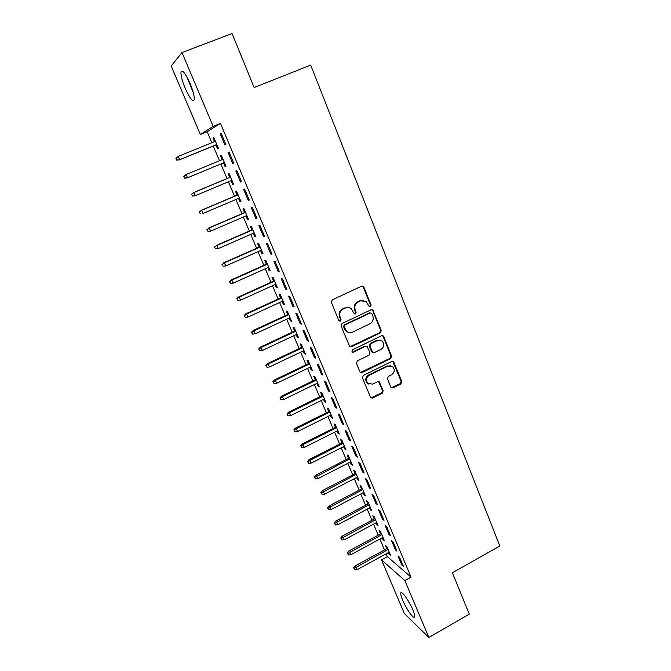 <?xml version="1.0" encoding="UTF-8"?>
<svg xmlns="http://www.w3.org/2000/svg" width="671" height="671" viewBox="0 0 671 671"><rect width="100%" height="100%" fill="white"/><g stroke="black" fill="none" stroke-linecap="round" stroke-linejoin="round"><path stroke-width="1.01" d="M370.467 306.815L371.113 305.112L363.892 287.129L363.263 286.324L361.594 286.181L332.271 299.845L331.323 302.319L338.763 320.394L340.39 321.04L341.044 319.312L340.088 316.98C339.056 313.542 340.054 310.916 343.082 309.096L345.523 307.947C347.503 307.108 349.356 307.293 351.092 308.509L354.28 313.776L355.496 313.894L356.142 312.183L355.202 309.859C354.179 306.429 355.177 303.812 358.18 302.009L360.604 300.868L366.005 301.354L369.285 306.714L370.467 306.815M369.453 306.806L370.476 304.995L363.271 287.054L362.197 286.031M339.308 321.015L340.457 319.178L339.501 316.846L340.088 316.98M354.447 313.885L355.529 312.057L354.59 309.734L355.202 309.859M402.684 600.218C401.233 596.771 400.595 594.431 400.772 593.198C401.073 589.692 409 600.528 412.816 609.796C414.25 613.235 414.879 615.55 414.695 616.75C414.309 620.214 406.408 609.243 402.684 600.218M185.221 88.346C182.193 80.965 180.776 75.563 180.977 72.141C182.252 69.272 185.297 73.072 190.094 83.531C193.122 90.971 194.523 96.339 194.296 99.652C192.971 102.437 189.943 98.671 185.221 88.346M390.774 386.999L391.243 387.653L392.996 387.838L400.889 383.904L401.795 381.505L393.558 361.577L391.847 361.409L363.313 375.433L362.39 377.865L370.778 397.811L372.59 398.029L382.235 393.214L383.149 390.799L379.325 381.916L377.547 381.724L372.757 384.097L367.926 383.527C365.519 380.457 365.938 377.723 369.167 375.324L387.93 366.089L392.543 366.551C395.076 369.595 394.716 372.355 391.461 374.829L388.358 376.372L387.444 378.78L390.774 386.999M386.16 553.818L387.36 556.645L411.038 577.127L220.465 123.389L213.152 126.341L200.352 134.477L171.172 65.968L182.009 52.548L213.152 126.341M411.038 577.127L404.856 580.566L428.861 637.45L404.387 613.554L381.514 559.84L404.856 580.566M182.009 52.548L232.082 33.55L254.133 87.524L310.69 65.087L499.828 546.051L452.38 572.724L469.289 614.116L428.861 637.45M380.365 332.858L381.287 330.426L372.766 309.935L371.088 309.776L342.009 323.556L341.069 326.014L349.725 346.53L351.529 346.739L380.365 332.858L379.711 332.69L380.633 330.266L372.724 310.581L371.776 309.616M383.787 336.657L391.604 356.125L390.69 358.54L362.13 372.548L360.319 372.338L359.849 371.684L356.418 363.33L357.341 360.889L369.033 355.202L369.956 352.77L367.171 346.513L365.418 346.328L353.206 352.233L351.94 352.082L352.241 349.893L381.531 335.76L383.233 335.919L383.787 336.657L383.133 336.49L390.941 355.924L391.604 356.125M395.378 549.801L396.997 551.143L393.131 541.942L391.512 540.633L395.378 549.801L396.234 549.331M382.176 537.798L382.881 539.459L384.391 540.709L380.625 531.801L379.115 530.576L380.532 533.923M382.436 519.069L384.013 520.285L380.08 510.933L378.511 509.75L382.436 519.069L383.309 518.599M369.511 507.88L370.283 509.7L371.751 510.832L367.926 501.782L366.467 500.675L367.893 504.055M369.285 487.842L370.82 488.924L366.819 479.421L365.292 478.373L369.285 487.842L370.166 487.372M356.653 477.492L357.484 479.471L358.918 480.486L355.026 471.285L353.609 470.304L355.051 473.718M355.915 456.095L357.4 457.052L353.332 447.381L351.864 446.467L355.915 456.095L356.804 455.634M343.586 446.626L344.491 448.756L345.875 449.645L341.916 440.302L340.549 439.455L342.009 442.894M342.327 423.82L343.762 424.634L339.627 414.812L338.201 414.032L342.327 423.82L343.225 423.367M330.308 415.257L331.281 417.555L332.623 418.318L328.605 408.824L327.28 408.102L328.748 411.575M328.505 391.008L329.889 391.679L325.687 381.69L324.319 381.061L328.505 391.008L329.419 390.564M316.813 383.376L317.861 385.859L319.153 386.479L315.068 376.825L313.793 376.246L315.278 379.752M314.456 357.643L315.789 358.171L311.512 348.006L310.195 347.528L314.456 357.643L315.378 357.207M303.099 350.975L304.223 353.634L305.464 354.12L301.313 344.307L300.088 343.862L301.589 347.41M300.163 323.716L301.447 324.085L297.094 313.743L295.836 313.424L300.163 323.716L301.103 323.279M289.159 318.046L290.367 320.889L291.55 321.233L287.331 311.252L286.165 310.958L287.674 314.54M285.636 289.201L286.853 289.411L282.424 278.893L281.224 278.733L285.636 289.201L286.584 288.765M274.993 284.563L276.276 287.599L277.408 287.792L273.122 277.651L272.007 277.5L273.533 281.124M270.849 254.091L272.007 254.133L267.503 243.43L266.362 243.439L270.849 254.091L271.805 253.663M260.583 250.526L261.95 253.755L263.024 253.789L258.662 243.481L257.605 243.489L259.157 247.146M255.802 218.369L256.901 218.243L252.321 207.347L251.239 207.524L255.802 218.369L256.775 217.941M245.93 215.911L247.381 219.342L248.404 219.224L243.967 208.731L242.969 208.899L244.529 212.598M240.495 182.009L241.526 181.707L236.863 170.627L235.848 170.979L240.495 182.009L241.485 181.598M231.034 180.709L232.569 184.34L233.533 184.064L229.021 173.395L228.081 173.73L229.658 177.454M221.128 133.244L220.189 133.789L224.911 145.011L225.884 144.525L221.128 133.244M215.903 144.961L217.505 148.744L218.402 148.291L213.814 137.446L212.933 137.949L214.502 141.64M220.465 123.389L207.188 131.717L211.851 142.722M213.261 146.035L219.492 160.738M220.86 163.967L227.05 178.553M228.425 181.799L234.531 196.2M235.924 199.488L241.954 213.705M243.363 217.018L249.31 231.059M250.736 234.414L256.607 248.27M258.041 251.65L263.846 265.33M265.288 268.752L271.017 282.256M272.485 285.703L278.138 299.04M279.614 302.52L285.192 315.689M286.685 319.203L292.195 332.204M293.697 335.743L299.14 348.576M300.65 352.149L306.026 364.823M307.553 368.421L312.854 380.935M314.389 384.558L319.631 396.913M321.183 400.562L326.358 412.766M327.918 416.448L333.026 428.492M334.594 432.199L339.635 444.093M341.22 447.825L346.202 459.576M347.788 463.325L352.711 474.925M354.313 478.708L359.17 490.165M360.78 493.965L365.578 505.28M367.205 509.104L371.935 520.277M373.571 524.126L378.243 535.156M379.887 539.031L384.508 549.926M223.485 162.877L225.07 166.618L225.993 166.24L221.447 155.496L220.541 155.915L222.118 159.648M226.001 166.257L225.07 166.618M232.736 163.598L233.743 163.204L229.029 152.015L228.048 152.468L232.736 163.598L233.734 163.179M238.515 198.381L240.008 201.912L240.998 201.711L236.528 191.143L235.555 191.386L237.123 195.102M248.186 200.268L249.251 200.05L244.621 189.063L243.581 189.331L248.186 200.268L249.159 199.849M253.294 233.29L254.695 236.62L255.743 236.578L251.348 226.186L250.317 226.27L251.868 229.943M263.359 236.301L264.483 236.267L259.945 225.464L258.83 225.557L263.359 236.301L264.324 235.882M267.821 267.62L269.146 270.749L270.245 270.866L265.926 260.642L264.835 260.566L266.37 264.206M278.272 271.721L279.463 271.847L274.993 261.237L273.827 261.162L278.272 271.721L279.228 271.294M282.105 301.38L283.347 304.307L284.512 304.575L280.252 294.527L279.111 294.301L280.637 297.899M292.933 306.53L294.183 306.823L289.788 296.389L288.564 296.154L292.933 306.53L293.873 306.093M296.163 334.577L297.32 337.328L298.536 337.739L294.351 327.851L293.16 327.482L294.661 331.046M307.343 340.751L308.643 341.195L304.332 330.946L303.049 330.543L307.343 340.751L308.274 340.314M309.985 367.247L311.076 369.813L312.334 370.367L308.224 360.637L306.974 360.117L308.467 363.648M321.51 374.401L322.868 374.997L318.633 364.915L317.282 364.361L321.51 374.401L322.432 373.948M323.59 399.379L324.596 401.77L325.913 402.466L321.862 392.887L320.562 392.233L322.046 395.731M335.441 407.482L336.859 408.228L332.682 398.314L331.289 397.618L335.441 407.482L336.356 407.037M336.968 431L337.916 433.223L339.274 434.045L335.29 424.626L333.94 423.837L335.408 427.301M349.146 440.025L350.606 440.906L346.504 431.159L345.062 430.321L349.146 440.025L350.044 439.572M350.145 462.118L351.017 464.173L352.418 465.129L348.501 455.852L347.108 454.938L348.551 458.368M362.625 472.032L364.135 473.055L360.101 463.468L358.608 462.487L362.625 472.032L363.514 471.57M363.103 492.749L363.908 494.644L365.36 495.718L361.501 486.592L360.059 485.552L361.501 488.949M375.886 503.518L377.446 504.667L373.47 495.24L371.927 494.124L375.886 503.518L376.758 503.057M375.869 522.894L376.607 524.638L378.1 525.829L374.301 516.846L372.816 515.689L374.242 519.044M388.928 534.493L390.53 535.777L386.63 526.5L385.037 525.259L388.928 534.493L389.801 534.032M388.434 552.577L389.105 554.162L390.639 555.479L386.899 546.63L385.372 545.355L386.781 548.685M401.77 564.982L403.414 566.383L399.572 557.257L397.937 555.89L401.77 564.982L402.625 564.504M387.36 556.645L381.514 559.84M207.188 131.717L200.352 134.477M212.933 137.949L213.864 137.572M220.189 133.789L221.187 133.378M220.541 155.915L221.464 155.529M228.048 152.468L229.046 152.057M232.569 184.34L233.483 183.955M240.008 201.912L240.914 201.526M247.381 219.342L248.287 218.947M254.695 236.62L255.592 236.226M261.95 253.755L262.839 253.353M269.146 270.749L270.027 270.346M276.276 287.599L277.157 287.196M283.347 304.307L284.227 303.904M290.367 320.889L291.239 320.478M297.32 337.328L298.192 336.917M304.223 353.634L305.087 353.223M311.076 369.813L311.931 369.394M317.861 385.859L318.717 385.439M324.596 401.77L325.443 401.35M331.281 417.555L332.12 417.136M337.916 433.223L338.746 432.803M344.491 448.756L345.322 448.337M351.017 464.173L351.839 463.753M357.484 479.471L358.306 479.044M363.908 494.644L364.722 494.217M370.283 509.7L371.088 509.264M376.607 524.638L377.412 524.202M382.881 539.459L383.678 539.023M389.105 554.162L389.901 553.734M363.447 300.373L360.604 300.868M354.59 309.734C353.575 306.311 354.565 303.703 357.568 301.9L359.983 300.759M348.576 307.469L345.523 307.947M339.501 316.846C338.469 313.416 339.467 310.79 342.495 308.979L344.928 307.83M349.994 346.714L379.711 332.69M371.868 313.609L370.266 312.971L344.768 325.066L344.114 326.794L346.798 331.508C348.568 332.816 350.472 333.026 352.51 332.145L369.88 323.85C372.858 322.046 373.839 319.438 372.841 316.041L371.868 313.609M348.45 332.413L346.202 331.348L344.525 329.075L343.518 326.634L344.173 324.923L369.637 312.845M360.495 372.472L390.027 358.331L390.941 355.924M366.299 346.161L364.789 346.135L352.602 352.032L353.206 352.233M352.032 352.149L352.602 352.032M381.078 349.339C384.399 346.823 384.726 344.022 382.084 340.927L377.505 340.482L370.853 343.695L369.931 346.135L372.699 352.384L374.452 352.569L381.078 349.339M380.247 340.105L377.505 340.482M372.908 352.527L371.549 351.487L369.293 345.942L370.216 343.518L376.859 340.306M383.133 336.49L382.319 335.592M390.899 365.737L387.93 366.089M368.807 384.122L367.297 383.275C364.898 380.214 365.309 377.479 368.53 375.081L387.268 365.863M370.887 397.895L381.581 392.946L382.495 390.539L378.536 381.564M391.361 387.746L400.21 383.653L401.115 381.254L392.711 361.241M175.886 158.289L176.959 159.95L175.886 158.289L178.26 156.402L179.677 159.673L179.157 159.966L216.834 144.584M176.959 159.95L179.677 159.673L216.8 144.517M176.171 158.13L178.26 156.402L215.425 141.262M179.157 159.966L176.674 160.109M186.974 178L224.408 162.499L186.974 178L184.517 178.167L184.03 176.238L184.517 178.167M183.737 176.364L185.573 174.762L223.04 159.27M184.03 176.238L186.119 174.527L187.519 177.773L184.819 178.041M191.512 194.288L192.602 195.982L191.512 194.288L193.902 192.493L195.295 195.706L231.948 180.323M192.602 195.982L194.733 195.873L192.292 196.075M191.822 194.196L193.902 192.493L230.598 177.127M193.34 192.669L230.572 177.077M192.803 90.937L187.93 78.851M186.932 76.972L193.382 92.959M407.809 600.159L411.734 607.381M199.228 212.053L200.319 213.764L199.228 212.053L201.627 210.308L203.003 213.495L239.421 197.995M199.555 211.994L201.627 210.308L238.088 194.825M201.04 210.426L238.037 194.716M206.878 229.675L207.976 231.403L206.878 229.675L209.277 227.964L210.652 231.134L246.836 215.525M207.213 229.641L209.277 227.964L245.511 212.38M208.664 228.023L245.435 212.204M210.652 231.134L207.976 231.403M214.46 247.138L215.567 248.882L214.46 247.138L216.867 245.477L218.226 248.614L254.192 232.896M214.812 247.146L216.867 245.477L252.866 229.784M216.238 245.477L252.774 229.549M218.226 248.614L215.567 248.882M221.984 264.458L223.091 266.219L221.984 264.458L224.391 262.839L225.741 265.951L261.48 250.132M222.344 264.491L224.391 262.839L260.172 247.037M223.737 262.78L260.046 246.752M225.741 265.951L223.091 266.219M229.44 281.635L230.556 283.414L229.44 281.635L231.176 279.941L231.856 280.059L233.189 283.145L268.71 267.217M229.809 281.703L231.856 280.059L267.41 264.156M231.176 279.941L267.259 263.804M233.189 283.145L230.556 283.414M236.829 298.662L237.953 300.457L236.829 298.662L238.557 296.959L239.253 297.136L240.579 300.189L275.873 284.168M237.215 298.763L239.253 297.136L274.59 281.124M238.557 296.959L274.414 280.721M240.579 300.189L237.953 300.457M244.16 315.546L245.292 317.358L244.16 315.546L245.871 313.835L246.593 314.062L247.909 317.098L282.986 300.977M244.563 315.68L246.593 314.062L281.711 297.958M245.871 313.835L281.51 297.496M247.909 317.098L245.292 317.358M251.432 332.296L252.564 334.124L251.432 332.296L253.126 330.568L253.864 330.853L255.173 333.856L290.031 317.643M251.843 332.455L253.864 330.853L288.773 314.649M253.126 330.568L288.547 314.137M255.173 333.856L252.564 334.124M258.645 348.903L259.786 350.748L258.645 348.903L260.323 347.167L261.086 347.503L262.378 350.48L297.027 334.175M259.065 349.096L261.086 347.503L295.768 331.206M260.323 347.167L295.534 330.635M262.378 350.48L259.786 350.748M265.791 365.376L266.941 367.238L265.791 365.376L267.461 363.623L268.241 364.009L269.524 366.97L303.963 350.572M266.228 365.594L268.241 364.009L302.722 347.628M267.461 363.623L302.453 346.999M269.524 366.97L266.941 367.238M272.887 381.715L274.036 383.586L272.887 381.715L274.531 379.954L275.336 380.39L276.611 383.326L310.841 366.827M273.332 381.958L275.336 380.39L309.608 363.917M274.531 379.954L309.323 363.237M276.611 383.326L274.036 383.586M279.924 397.92L281.074 399.807L279.924 397.92L281.552 396.142L282.374 396.628L283.64 399.539L317.668 382.965M280.377 398.188L282.374 396.628L316.444 380.071M281.552 396.142L316.133 379.341M283.64 399.539L281.074 399.807M286.903 413.99L288.06 415.894L286.903 413.99L288.522 412.204L289.36 412.74L290.61 415.626L324.437 398.96M287.364 414.292L289.36 412.74L323.221 396.091M288.522 412.204L322.894 395.311M290.61 415.626L288.06 415.894M293.823 429.926L294.988 431.847L293.823 429.926L295.425 428.132L296.28 428.719L297.521 431.587L331.147 414.837M294.292 430.262L296.28 428.719L329.939 411.986M295.425 428.132L329.595 411.155M297.521 431.587L294.988 431.847M300.683 445.745L301.858 447.674L300.683 445.745L302.277 443.934L304.382 447.414L337.807 430.581M301.17 446.098L303.149 444.571L336.616 427.754M302.277 443.934L336.238 426.873M304.382 447.414L301.858 447.674M307.494 461.43L308.668 463.376L307.494 461.43L309.071 459.61L311.185 463.107L344.416 446.198M307.989 461.807L309.968 460.289L343.225 443.397M309.071 459.61L342.839 442.474M311.185 463.107L308.668 463.376M314.254 476.989L315.429 478.943L314.254 476.989L315.815 475.16L317.937 478.683L350.967 461.698M314.758 477.391L349.792 458.914M315.815 475.16L349.381 457.941M317.937 478.683L315.429 478.943M320.956 492.422L322.13 494.393L320.956 492.422L322.499 490.585L324.63 494.133L357.475 477.064M321.468 492.858L356.301 474.313M322.499 490.585L355.873 473.29M324.63 494.133L322.13 494.393M327.599 507.737L328.79 509.717L327.599 507.737L329.134 505.892L331.273 509.457L363.925 492.321M328.127 508.19L362.768 489.587M329.134 505.892L362.315 488.513M331.273 509.457L328.79 509.717M334.2 522.927L335.383 524.923L334.2 522.927L335.718 521.073L337.865 524.663L370.325 507.452M334.728 523.405L369.176 504.735M335.718 521.073L368.706 503.627M337.865 524.663L335.383 524.923M340.742 537.999L341.933 540.012L340.742 537.999L342.252 536.137L344.399 539.752L376.674 522.466M341.279 538.503L375.534 519.773M342.252 536.137L375.047 518.616M344.399 539.752L341.933 540.012M347.234 552.954L348.434 554.976L347.234 552.954L348.727 551.084L350.891 554.716L382.973 537.362M347.779 553.483L381.841 534.686M348.727 551.084L381.338 533.487M350.891 554.716L348.434 554.976M353.676 567.792L354.875 569.822L353.676 567.792L355.16 565.913L357.324 569.562L389.23 552.141M354.229 568.345L388.106 549.49M355.16 565.913L387.578 548.249M357.324 569.562L354.875 569.822M370.476 304.995L371.113 305.112M340.457 319.178L341.044 319.312M355.529 312.057L356.142 312.183M357.568 301.9L358.18 302.009M342.495 308.979L343.082 309.096M363.271 287.054L363.892 287.129M350.925 346.555L351.529 346.739M372.724 310.581L373.361 310.698M380.633 330.266L381.287 330.426M344.173 324.923L344.768 325.066M343.518 326.634L344.114 326.794M344.525 329.075L345.12 329.235M390.027 358.331L390.69 358.54M361.51 372.313L362.13 372.548M364.789 346.135L365.418 346.328M370.216 343.518L370.853 343.695M369.293 345.942L369.931 346.135M371.549 351.487L372.187 351.688M368.53 375.081L369.167 375.324M379.149 382.319L379.794 382.571M382.495 390.539L383.149 390.799M381.581 392.946L382.235 393.214M371.96 397.744L372.59 398.029M393.407 362.063L394.078 362.273M401.115 381.254L401.795 381.505M400.21 383.653L400.889 383.904M392.334 387.578L392.996 387.838M362.634 286.249L363.263 286.324M372.128 309.809L372.766 309.935M346.202 331.348L346.798 331.508M372.061 352.183L372.699 352.384M382.579 335.752L383.233 335.919M367.297 383.275L367.926 383.527M378.679 381.673L379.325 381.916M392.887 361.367L393.558 361.577"/></g></svg>
